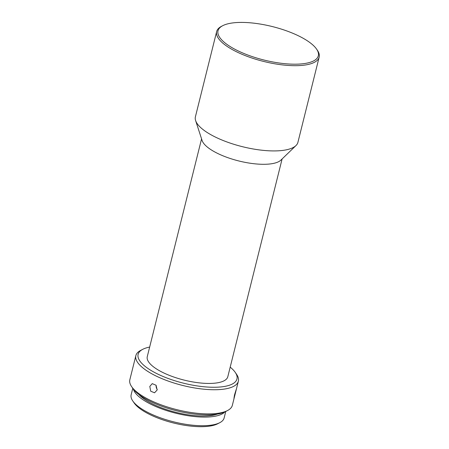 <?xml version="1.0" encoding="UTF-8"?>
<svg xmlns="http://www.w3.org/2000/svg" width="449" height="449" viewBox="0 0 449 449"><rect width="100%" height="100%" fill="white"/><g stroke="black" fill="none" stroke-linecap="round" stroke-linejoin="round"><path stroke-width="0.67" d="M229.063 45.849A51.691 17.247 14 0 0 291.401 64.128A51.691 17.247 14 0 0 316.551 49.07A51.691 17.247 14 0 0 307.273 40.752A51.691 17.247 14 0 0 222.738 25.683A51.691 17.247 14 0 0 229.063 45.849M316.551 49.07L317.353 50.232A52.825 17.629 -166 0 1 319.166 57.113A52.825 17.629 -166 0 1 283.055 64.97A52.825 17.629 -166 0 1 227.952 46.943A52.825 17.629 -166 0 1 216.659 31.559A52.825 17.629 -166 0 1 221.486 26.328L222.738 25.683M319.166 57.113L297.911 142.355A52.825 17.629 -166 0 1 295.958 145.583A52.825 17.629 -166 0 1 256.676 149.539A52.825 17.629 -166 0 1 206.697 132.18A52.825 17.629 -166 0 1 195.612 120.562A52.825 17.629 -166 0 1 195.405 116.802L216.659 31.559M295.958 145.583L280.922 160.097A41.504 13.852 -166 0 1 267.621 164.177A41.504 13.852 -166 0 1 210.783 149.573A41.504 13.852 -166 0 1 202.078 140.442L195.612 120.562M282.107 158.952L227.811 376.711A41.504 13.852 -166 0 1 212.983 383.323A41.504 13.852 -166 0 1 168.65 375.089A41.504 13.852 -166 0 1 147.272 356.629L201.567 138.87M149.657 347.066A50.933 17 14 0 0 142.776 349.305A50.933 17 14 0 0 156.847 373.63A50.933 17 14 0 0 218.764 387.105A50.933 17 14 0 0 235.22 372.356A50.933 17 14 0 0 230.197 367.147M235.22 372.356L236.556 374.292A52.825 17.629 -166 0 1 238.368 381.173A52.825 17.629 -166 0 1 219.488 389.586A52.825 17.629 -166 0 1 163.071 379.108A52.825 17.629 -166 0 1 135.862 355.619A52.825 17.629 -166 0 1 140.689 350.388L142.776 349.305M235.512 392.286C237.156 386.69 236.017 389.839 234.44 395.26L233.963 398.386L234.361 397.242L238.368 381.173M234.361 397.242L232.341 405.335A52.825 17.629 -166 0 1 227.514 410.56A52.825 17.629 -166 0 1 213.466 413.742A52.825 17.629 -166 0 1 131.647 386.656A52.825 17.629 -166 0 1 129.834 379.775L135.862 355.619M227.514 410.56L225.426 411.643A50.933 17 -166 0 1 211.877 414.713A50.933 17 -166 0 1 132.983 388.593L131.647 386.656M157.167 389.968L156.072 385.248L152.245 383.642L149.803 386.415L150.707 391.186L154.551 392.791L157.167 389.968M217.479 414.079A45.276 15.109 -166 0 1 207.55 415.892A45.276 15.109 -166 0 1 138.859 394.475M225.757 411.469L224.141 417.952A47.92 15.99 -166 0 1 219.763 422.694A47.92 15.99 -166 0 1 207.017 425.579A47.92 15.99 -166 0 1 132.797 401.008A47.92 15.99 -166 0 1 131.153 394.766L132.769 388.284M133.37 389.137A47.92 15.99 14 0 0 161.825 408.932A47.92 15.99 14 0 0 209.167 416.953A47.92 15.99 14 0 0 224.826 411.941M219.763 422.694L217.675 423.777A46.034 15.361 -166 0 1 205.434 426.55A46.034 15.361 -166 0 1 134.133 402.944L132.797 401.008M157.257 389.519A4.715 3.772 75.9 0 1 156.157 385.365"/></g></svg>
